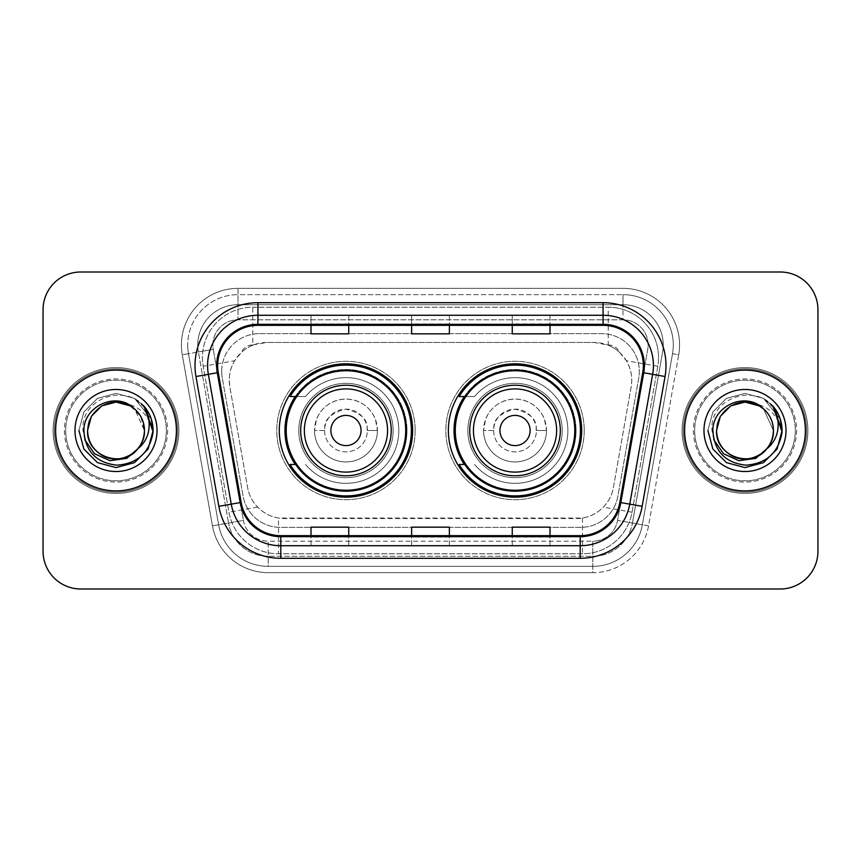 <?xml version="1.0" encoding="UTF-8"?>
<svg xmlns="http://www.w3.org/2000/svg" width="861" height="861" viewBox="0 0 861 861"><rect width="100%" height="100%" fill="white"/><g stroke="black" fill="none" stroke-linecap="round" stroke-linejoin="round"><path stroke-width="0.65" stroke-dasharray="4.3 3.23" d="M448.366 430.5A66.674 66.674 0 0 0 515.039 497.174A66.674 66.674 0 0 0 581.702 430.5A66.674 66.674 0 0 0 515.039 363.826A66.674 66.674 0 0 0 448.366 430.5M279.298 430.5A66.674 66.674 0 0 0 345.961 497.174A66.674 66.674 0 0 0 412.634 430.5A66.674 66.674 0 0 0 345.961 363.826A66.674 66.674 0 0 0 279.298 430.5M619.812 352.633A37.733 37.733 0 0 0 607.565 344.96L608.221 344.96A12.581 12.581 0 0 1 619.812 352.633L626.356 360.737C631.091 368.788 632.695 377.452 631.178 386.74L613.43 487.369C612.02 495 608.652 501.586 603.313 507.129C597.566 512.962 590.624 516.6 582.499 518.042L278.501 518.042C270.365 516.6 263.423 512.962 257.687 507.129C252.348 501.597 248.98 495.01 247.57 487.369L229.822 386.74L229.252 380.185C229.284 373.19 231.082 366.711 234.644 360.737L241.188 352.633A12.581 12.581 0 0 1 252.779 344.96L252.779 307.216A50.315 50.315 0 0 0 203.218 366.28L228.951 512.198A50.315 50.315 0 0 0 278.501 553.784L582.499 553.784A50.315 50.315 0 0 0 632.049 512.198L657.782 366.28A50.315 50.315 0 0 0 608.221 307.216L252.779 307.216A50.315 50.315 0 0 0 203.218 366.28L228.951 512.198A50.315 50.315 0 0 0 278.501 553.784L582.499 553.784A50.315 50.315 0 0 0 632.049 512.198L657.782 366.28A50.315 50.315 0 0 0 608.221 307.216L252.779 307.216M252.779 344.96L266.985 342.441L594.015 342.441A37.733 37.733 0 0 1 631.178 386.74L613.43 487.369A37.733 37.733 0 0 1 576.267 518.559L284.733 518.559A37.733 37.733 0 0 1 247.57 487.369L229.822 386.74A37.733 37.733 0 0 1 266.985 342.441L594.015 342.441L607.565 344.96M295.28 396.534A61.013 61.013 0 0 1 406.973 430.5A61.013 61.013 0 0 0 345.961 369.487A61.013 61.013 0 0 0 284.959 430.5A61.013 61.013 0 0 0 345.961 491.513A61.013 61.013 0 0 0 406.973 430.5A61.013 61.013 0 0 1 295.28 464.466M464.348 396.534A61.013 61.013 0 0 1 576.041 430.5A61.013 61.013 0 0 0 515.039 369.487A61.013 61.013 0 0 0 454.027 430.5A61.013 61.013 0 0 0 515.039 491.513A61.013 61.013 0 0 0 576.041 430.5A61.013 61.013 0 0 1 464.348 464.466M253.435 344.96A37.733 37.733 0 0 0 241.188 352.633M221.686 371.371A37.733 37.733 0 0 1 259.419 333.637A37.733 37.733 0 0 0 222.256 377.925A37.733 37.733 0 0 1 221.686 371.371M663.218 344.96A40.252 40.252 0 0 0 622.966 304.708L238.034 304.708L622.966 304.708A40.252 40.252 0 0 1 662.615 351.945L632.448 523.036L662.615 351.945A40.252 40.252 0 0 0 663.218 344.96A40.252 40.252 0 0 1 662.615 351.945A40.252 40.252 0 0 0 622.966 304.708L622.966 319.797A25.163 25.163 0 0 1 647.741 349.329L617.574 520.41A25.163 25.163 0 0 1 592.798 541.203L268.201 541.203A25.163 25.163 0 0 1 243.426 520.41L213.259 349.329A25.163 25.163 0 0 1 238.034 319.797L622.966 319.797A25.163 25.163 0 0 1 647.741 349.329L617.574 520.41A25.163 25.163 0 0 1 592.798 541.203L592.798 566.355L268.201 566.355L592.798 566.355A50.315 50.315 0 0 0 642.36 524.779L672.516 353.699A50.315 50.315 0 0 0 673.28 344.96A50.315 50.315 0 0 1 672.516 353.699L642.36 524.779A50.315 50.315 0 0 1 592.798 566.355A50.315 50.315 0 0 0 642.36 524.779A50.315 50.315 0 0 1 592.798 566.355L592.798 572.651A56.611 56.611 0 0 0 648.548 525.867L678.716 354.786A56.611 56.611 0 0 0 622.966 288.349L238.034 288.349L238.034 294.645A50.315 50.315 0 0 0 187.72 344.96A50.315 50.315 0 0 1 238.034 294.645L622.966 294.645L238.034 294.645L238.034 319.797L622.966 319.797L622.966 294.645A50.315 50.315 0 0 1 673.28 344.96A50.315 50.315 0 0 0 622.966 294.645A50.315 50.315 0 0 1 672.516 353.699L678.716 354.786A56.611 56.611 0 0 0 622.966 288.349L238.034 288.349A56.611 56.611 0 0 0 182.284 354.786L212.452 525.867A56.611 56.611 0 0 0 268.201 572.651L592.798 572.651A56.611 56.611 0 0 0 648.548 525.867L678.716 354.786L672.516 353.699M198.385 351.945A40.252 40.252 0 0 1 238.034 304.708A40.252 40.252 0 0 0 198.385 351.945L228.552 523.036L198.385 351.945L182.284 354.786L212.452 525.867A56.611 56.611 0 0 0 268.201 572.651L592.798 572.651L592.798 556.292L268.201 556.292L592.798 556.292A40.252 40.252 0 0 0 632.448 523.036A40.252 40.252 0 0 1 592.798 556.292A40.252 40.252 0 0 0 632.448 523.036A40.252 40.252 0 0 1 592.798 556.292L592.798 541.203L268.201 541.203L268.201 566.355A50.315 50.315 0 0 1 218.64 524.779L188.484 353.699L218.64 524.779A50.315 50.315 0 0 0 268.201 566.355A50.315 50.315 0 0 1 218.64 524.779A50.315 50.315 0 0 0 268.201 566.355L268.201 556.292A40.252 40.252 0 0 1 228.552 523.036A40.252 40.252 0 0 0 268.201 556.292A40.252 40.252 0 0 1 228.552 523.036A40.252 40.252 0 0 0 268.201 556.292L268.201 541.203A25.163 25.163 0 0 1 243.426 520.41L212.452 525.867L243.426 520.41L213.259 349.329L188.484 353.699A50.315 50.315 0 0 1 187.72 344.96A50.315 50.315 0 0 0 188.484 353.699A50.315 50.315 0 0 1 187.72 344.96A50.315 50.315 0 0 0 188.484 353.699L182.284 354.786A56.611 56.611 0 0 1 238.034 288.349L238.034 304.708A40.252 40.252 0 0 0 198.385 351.945L213.259 349.329A25.163 25.163 0 0 1 238.034 319.797L238.034 304.708A40.252 40.252 0 0 0 197.782 344.96M694.666 430.5A50.315 50.315 0 0 0 744.991 480.815A50.315 50.315 0 0 0 795.306 430.5A50.315 50.315 0 0 0 744.991 380.185A50.315 50.315 0 0 0 694.666 430.5A50.315 50.315 0 0 0 744.991 480.815A50.315 50.315 0 0 0 795.306 430.5A50.315 50.315 0 0 0 744.991 380.185A50.315 50.315 0 0 0 694.666 430.5A50.315 50.315 0 0 0 744.991 480.815A50.315 50.315 0 0 0 795.306 430.5A50.315 50.315 0 0 1 744.991 480.815A50.315 50.315 0 0 1 694.666 430.5A50.315 50.315 0 0 1 744.991 380.185A50.315 50.315 0 0 1 795.306 430.5A50.315 50.315 0 0 0 744.991 380.185A50.315 50.315 0 0 0 694.666 430.5A50.315 50.315 0 0 0 744.991 480.815A50.315 50.315 0 0 0 795.306 430.5A50.315 50.315 0 0 0 744.991 380.185A50.315 50.315 0 0 0 694.666 430.5A50.315 50.315 0 0 0 744.991 480.815A50.315 50.315 0 0 0 795.306 430.5A50.315 50.315 0 0 0 744.991 380.185A50.315 50.315 0 0 0 694.666 430.5A50.315 50.315 0 0 1 744.991 380.185A50.315 50.315 0 0 1 795.306 430.5A50.315 50.315 0 0 0 744.991 380.185A50.315 50.315 0 0 0 694.666 430.5M65.694 430.5A50.315 50.315 0 0 0 116.009 480.815A50.315 50.315 0 0 0 166.334 430.5A50.315 50.315 0 0 0 116.009 380.185A50.315 50.315 0 0 0 65.694 430.5A50.315 50.315 0 0 0 116.009 480.815A50.315 50.315 0 0 0 166.334 430.5A50.315 50.315 0 0 0 116.009 380.185A50.315 50.315 0 0 0 65.694 430.5A50.315 50.315 0 0 0 116.009 480.815A50.315 50.315 0 0 0 166.334 430.5A50.315 50.315 0 0 1 116.009 480.815A50.315 50.315 0 0 1 65.694 430.5A50.315 50.315 0 0 1 116.009 380.185A50.315 50.315 0 0 1 166.334 430.5A50.315 50.315 0 0 0 116.009 380.185A50.315 50.315 0 0 0 65.694 430.5A50.315 50.315 0 0 0 116.009 480.815A50.315 50.315 0 0 0 166.334 430.5A50.315 50.315 0 0 0 116.009 380.185A50.315 50.315 0 0 0 65.694 430.5A50.315 50.315 0 0 0 116.009 480.815A50.315 50.315 0 0 0 166.334 430.5A50.315 50.315 0 0 0 116.009 380.185A50.315 50.315 0 0 0 65.694 430.5A50.315 50.315 0 0 1 116.009 380.185A50.315 50.315 0 0 1 166.334 430.5A50.315 50.315 0 0 0 116.009 380.185A50.315 50.315 0 0 0 65.694 430.5M43.05 551.266A37.733 37.733 0 0 0 80.783 588.999L780.217 588.999A37.733 37.733 0 0 0 817.95 551.266L817.95 309.734A37.733 37.733 0 0 0 780.217 272.001L80.783 272.001A37.733 37.733 0 0 0 43.05 309.734L43.05 551.266A37.733 37.733 0 0 0 80.783 588.999L780.217 588.999A37.733 37.733 0 0 0 817.95 551.266L817.95 309.734A37.733 37.733 0 0 0 780.217 272.001L80.783 272.001A37.733 37.733 0 0 0 43.05 309.734L43.05 551.266A37.733 37.733 0 0 0 80.783 588.999M259.419 333.637L601.581 333.637A37.733 37.733 0 0 1 638.744 377.925L617.886 496.173A37.733 37.733 0 0 1 580.723 527.362L280.277 527.362A37.733 37.733 0 0 1 243.114 496.173L222.256 377.925L243.114 496.173A37.733 37.733 0 0 0 280.277 527.362L580.723 527.362A37.733 37.733 0 0 0 617.886 496.173L638.744 377.925A37.733 37.733 0 0 0 601.581 333.637L259.419 333.637M55.631 430.5A60.378 60.378 0 0 0 116.009 490.878A60.378 60.378 0 0 0 176.397 430.5A60.378 60.378 0 0 0 116.009 370.122A60.378 60.378 0 0 0 55.631 430.5A60.378 60.378 0 0 0 116.009 490.878A60.378 60.378 0 0 0 176.397 430.5A60.378 60.378 0 0 0 116.009 370.122A60.378 60.378 0 0 0 55.631 430.5M684.603 430.5A60.378 60.378 0 0 0 744.991 490.878A60.378 60.378 0 0 0 805.369 430.5A60.378 60.378 0 0 0 744.991 370.122A60.378 60.378 0 0 0 684.603 430.5A60.378 60.378 0 0 0 744.991 490.878A60.378 60.378 0 0 0 805.369 430.5A60.378 60.378 0 0 0 744.991 370.122A60.378 60.378 0 0 0 684.603 430.5M54.372 430.5A61.637 61.637 0 0 1 116.009 368.863A61.637 61.637 0 0 1 177.646 430.5A61.637 61.637 0 0 1 116.009 492.137A61.637 61.637 0 0 1 54.372 430.5A61.637 61.637 0 0 1 116.009 368.863A61.637 61.637 0 0 1 177.646 430.5A61.637 61.637 0 0 1 116.009 492.137A61.637 61.637 0 0 1 54.372 430.5M683.354 430.5A61.637 61.637 0 0 1 744.991 368.863A61.637 61.637 0 0 1 806.628 430.5A61.637 61.637 0 0 1 744.991 492.137A61.637 61.637 0 0 1 683.354 430.5A61.637 61.637 0 0 1 744.991 368.863A61.637 61.637 0 0 1 806.628 430.5A61.637 61.637 0 0 1 744.991 492.137A61.637 61.637 0 0 1 683.354 430.5M642.736 372.576A40.252 40.252 0 0 0 603.087 325.34L257.913 325.34A40.252 40.252 0 0 0 218.263 372.576L241.155 502.404A40.252 40.252 0 0 0 280.804 535.66L580.196 535.66A40.252 40.252 0 0 0 619.845 502.404L642.736 372.576L665.036 376.515L642.145 506.333A62.896 62.896 0 0 1 580.196 558.305L280.804 558.305A62.896 62.896 0 0 1 218.855 506.333L195.964 376.515A62.896 62.896 0 0 1 257.913 302.695L603.087 302.695A62.896 62.896 0 0 1 665.036 376.515M653.413 365.591A50.315 50.315 0 0 0 603.087 315.277L257.913 315.277A50.315 50.315 0 0 0 208.351 374.331L231.243 504.148A50.315 50.315 0 0 0 280.804 545.723L580.196 545.723A50.315 50.315 0 0 0 629.757 504.148L652.649 374.331A50.315 50.315 0 0 0 653.413 365.591A50.315 50.315 0 0 1 652.649 374.331M817.95 309.734A37.733 37.733 0 0 0 780.217 272.001M780.217 588.999A37.733 37.733 0 0 0 817.95 551.266M80.783 272.001A37.733 37.733 0 0 0 43.05 309.734M550.007 315.427L512.263 315.277L550.007 315.277L550.007 325.34L550.007 315.427L512.263 315.277L512.263 325.34L512.263 315.427M348.737 315.427L310.993 315.277L348.737 315.277L348.737 325.34L348.737 315.427L310.993 315.277L310.993 325.34L310.993 315.427M449.367 315.427L411.633 315.277L449.367 315.277L449.367 325.34L449.367 315.427L411.633 315.277L411.633 325.34L411.633 315.427M348.737 545.723L310.993 545.723L348.737 545.723L348.737 535.66L310.993 535.66L348.737 535.66L348.737 545.723M550.007 545.723L512.263 545.723L550.007 545.723L550.007 535.66L512.263 535.66L550.007 535.66L550.007 545.723M411.633 545.723L449.367 545.723L411.633 545.723L411.633 535.66L449.367 535.66L411.633 535.66L411.633 545.723M310.993 325.34L348.737 325.34L310.993 325.34L310.993 333.853M512.263 325.34L550.007 325.34L512.263 325.34L512.263 333.853M411.633 325.34L449.367 325.34L411.633 325.34L411.633 333.853M449.367 545.723L449.367 535.66L449.367 545.723M512.263 545.723L512.263 535.66L512.263 545.723M310.993 545.723L310.993 535.66L310.993 545.723M449.367 323.94L411.633 323.94M449.367 333.853L449.367 325.34M348.737 323.94L310.993 323.94M348.737 333.853L348.737 325.34M550.007 323.94L512.263 323.94M550.007 333.853L550.007 325.34M449.367 537.06L411.633 537.06M411.633 527.147L411.633 535.66M449.367 527.147L449.367 535.66M348.737 537.06L310.993 537.06M310.993 527.147L310.993 535.66M348.737 527.147L348.737 535.66M550.007 537.06L512.263 537.06M512.263 527.147L512.263 535.66M550.007 527.147L550.007 535.66M178.905 430.5A62.896 62.896 0 0 0 116.009 367.604A62.896 62.896 0 0 0 53.113 430.5A62.896 62.896 0 0 0 116.009 493.396A62.896 62.896 0 0 0 178.905 430.5A62.896 62.896 0 0 0 116.009 367.604A62.896 62.896 0 0 0 53.113 430.5A62.896 62.896 0 0 0 116.009 493.396A62.896 62.896 0 0 0 178.905 430.5M101.792 405.875L116.009 402.065L130.226 405.875L140.634 416.283L144.444 430.5C144.067 441.219 139.321 449.431 130.226 455.125C112.5 466.479 86.606 451.53 87.574 430.5C87.047 412.193 106.635 397.201 124.404 403.335A28.435 28.435 0 0 1 144.444 430.5C145.423 451.53 119.518 466.479 101.792 455.125C92.697 449.431 87.962 441.219 87.574 430.5C87.962 419.781 92.697 411.569 101.792 405.875C119.518 394.521 145.423 409.47 144.444 430.5C144.067 441.219 139.321 449.431 130.226 455.125C112.5 466.479 86.606 451.53 87.574 430.5C86.606 409.47 112.5 394.521 130.226 405.875C139.321 411.569 144.067 419.781 144.444 430.5C145.423 451.53 119.518 466.479 101.792 455.125C92.697 449.431 87.962 441.219 87.574 430.5C87.962 419.781 92.697 411.569 101.792 405.875C119.518 394.521 145.423 409.47 144.444 430.5L143.023 439.379L139.611 447.246M87.574 430.5C87.962 419.781 92.697 411.569 101.792 405.875C119.518 394.521 145.423 409.47 144.444 430.5L134.639 409.018C141.075 414.916 144.347 422.084 144.444 430.5C145.423 409.47 119.518 394.521 101.792 405.875C92.697 411.569 87.962 419.781 87.574 430.5M84.787 439.723L83.011 430.5C79.987 397.136 128.537 381.897 146.499 409.384C150.847 415.777 153.054 422.816 153.097 430.5L152.462 437.323L152.042 430.5C148.878 415.217 139.665 406.155 124.404 403.335M74.993 430.5A41.016 41.016 0 0 0 116.009 471.516A41.016 41.016 0 0 0 157.025 430.5A41.016 41.016 0 0 0 116.009 389.484A41.016 41.016 0 0 0 74.993 430.5M143.023 439.379A28.435 28.435 0 0 0 144.444 430.5M153.032 432.631L147.543 450.012L134.553 462.615L116.009 467.588L97.465 462.615L83.894 449.044L78.921 430.5L83.894 411.956L97.465 398.385L116.009 393.412L134.553 398.385L144.067 406.241L134.553 398.385L116.009 393.412L97.465 398.385L83.894 411.956L78.921 430.5L83.894 449.044L97.465 462.615L116.009 467.588L134.553 462.615L147.834 449.539L153.075 431.576L147.834 449.539L134.553 462.615L116.009 467.588L97.465 462.615L83.894 449.044L78.921 430.5L83.894 411.956L97.465 398.385L116.009 393.412L134.553 398.385L151.353 419.264L134.553 398.385L116.009 393.412L97.465 398.385L83.894 411.956L78.921 430.5L83.894 449.044L97.465 462.615L116.009 467.588L134.553 462.615L147.834 449.539L153.075 431.576L147.834 449.539L134.553 462.615L116.009 467.588L97.465 462.615L83.894 449.044L78.921 430.5L83.894 411.956L97.465 398.385L116.009 393.412L134.553 398.385L151.353 419.264L134.553 398.385L116.009 393.412L97.465 398.385L83.894 411.956L78.921 430.5L83.894 449.044L97.465 462.615L116.009 467.588L134.553 462.615L147.834 449.539L153.075 431.576L147.834 449.539L134.553 462.615L116.009 467.588L97.465 462.615L83.894 449.044L78.921 430.5L83.894 411.956L97.465 398.385L116.009 393.412L134.553 398.385L146.499 409.384M153.075 431.576L147.834 449.539L134.553 462.615L116.009 467.588L97.465 462.615L83.894 449.044L78.921 430.5L83.894 411.956L97.465 398.385L116.009 393.412L134.553 398.385L144.067 406.241L134.553 398.385L116.009 393.412L97.465 398.385L83.894 411.956L78.921 430.5L83.894 449.044L97.465 462.615L116.009 467.588L134.553 462.615L147.834 449.539L153.075 431.576L152.462 437.323M78.921 430.5L83.894 411.956L97.465 398.385L116.009 393.412L134.553 398.385L144.067 406.241M324.575 430.5A21.385 21.385 0 0 0 345.961 451.885A21.385 21.385 0 0 0 367.346 430.5L377.419 430.5L375.514 419.727C373.545 413.56 365.247 399.676 345.918 399.052C326.545 399.762 318.355 413.657 316.407 419.759L314.513 430.5A31.448 31.448 0 0 1 345.961 399.052A31.448 31.448 0 0 1 377.419 430.5A31.448 31.448 0 0 1 345.961 461.948A31.448 31.448 0 0 1 314.513 430.5A31.448 31.448 0 0 0 345.961 461.948A31.448 31.448 0 0 0 377.419 430.5L367.346 430.5A21.385 21.385 0 0 0 345.961 409.115A21.385 21.385 0 0 0 324.575 430.5A21.385 21.385 0 0 0 345.961 451.885A21.385 21.385 0 0 0 367.346 430.5C365.086 432.76 374.718 415.928 345.691 409.115C317.203 416.487 326.879 432.62 324.575 430.5L314.513 430.5L324.575 430.5M391.249 430.5A45.289 45.289 0 0 0 345.961 385.211A45.289 45.289 0 0 0 300.683 430.5A45.289 45.289 0 0 0 345.961 475.789A45.289 45.289 0 0 0 391.249 430.5M405.714 430.5A59.753 59.753 0 0 0 345.961 370.747A59.753 59.753 0 0 0 286.218 430.5A59.753 59.753 0 0 0 345.961 490.253A59.753 59.753 0 0 0 405.714 430.5A59.753 59.753 0 0 0 345.961 370.747A59.753 59.753 0 0 0 286.218 430.5A59.753 59.753 0 0 0 345.961 490.253A59.753 59.753 0 0 0 405.714 430.5A59.753 59.753 0 0 0 345.961 370.747A59.753 59.753 0 0 0 286.218 430.5A59.753 59.753 0 0 0 345.961 490.253A59.753 59.753 0 0 0 405.714 430.5M393.143 430.5A47.172 47.172 0 0 0 345.961 383.328A47.172 47.172 0 0 0 298.789 430.5A47.172 47.172 0 0 0 345.961 477.672A47.172 47.172 0 0 0 393.143 430.5A47.172 47.172 0 0 0 345.961 383.328A47.172 47.172 0 0 0 298.789 430.5A47.172 47.172 0 0 0 345.961 477.672A47.172 47.172 0 0 0 393.143 430.5M415.153 430.5A69.192 69.192 0 0 0 345.961 361.308A69.192 69.192 0 0 0 276.779 430.5A69.192 69.192 0 0 0 345.961 499.692A69.192 69.192 0 0 0 415.153 430.5A69.192 69.192 0 0 0 345.961 361.308A69.192 69.192 0 0 0 276.779 430.5A69.192 69.192 0 0 0 345.961 499.692A69.192 69.192 0 0 0 415.153 430.5M296.119 396.534L305.483 396.534A52.833 52.833 0 0 1 398.804 430.629A52.833 52.833 0 0 1 305.494 464.456A52.833 52.833 0 0 0 382.219 468.933A52.833 52.833 0 0 0 382.219 392.067A52.833 52.833 0 0 0 305.494 396.534L290.06 396.534A65.414 65.414 0 0 1 411.375 430.5A65.414 65.414 0 0 1 290.06 464.466L296.119 464.466M493.654 430.5A21.385 21.385 0 0 0 515.039 451.885A21.385 21.385 0 0 0 536.425 430.5L546.487 430.5L544.582 419.727C542.613 413.56 534.315 399.676 514.986 399.052C495.613 399.762 487.434 413.657 485.475 419.759L483.581 430.5A31.448 31.448 0 0 1 515.039 399.052A31.448 31.448 0 0 1 546.487 430.5A31.448 31.448 0 0 1 515.039 461.948A31.448 31.448 0 0 1 483.581 430.5A31.448 31.448 0 0 0 515.039 461.948A31.448 31.448 0 0 0 546.487 430.5L536.425 430.5A21.385 21.385 0 0 0 515.039 409.115A21.385 21.385 0 0 0 493.654 430.5A21.385 21.385 0 0 0 515.039 451.885A21.385 21.385 0 0 0 536.425 430.5C534.154 432.76 543.786 415.928 514.76 409.115C486.271 416.487 495.958 432.62 493.654 430.5L483.581 430.5L493.654 430.5M560.317 430.5A45.289 45.289 0 0 0 515.039 385.211A45.289 45.289 0 0 0 469.751 430.5A45.289 45.289 0 0 0 515.039 475.789A45.289 45.289 0 0 0 560.317 430.5M574.782 430.5A59.753 59.753 0 0 0 515.039 370.747A59.753 59.753 0 0 0 455.286 430.5A59.753 59.753 0 0 0 515.039 490.253A59.753 59.753 0 0 0 574.782 430.5A59.753 59.753 0 0 0 515.039 370.747A59.753 59.753 0 0 0 455.286 430.5A59.753 59.753 0 0 0 515.039 490.253A59.753 59.753 0 0 0 574.782 430.5A59.753 59.753 0 0 0 515.039 370.747A59.753 59.753 0 0 0 455.286 430.5A59.753 59.753 0 0 0 515.039 490.253A59.753 59.753 0 0 0 574.782 430.5M562.211 430.5A47.172 47.172 0 0 0 515.039 383.328A47.172 47.172 0 0 0 467.857 430.5A47.172 47.172 0 0 0 515.039 477.672A47.172 47.172 0 0 0 562.211 430.5A47.172 47.172 0 0 0 515.039 383.328A47.172 47.172 0 0 0 467.857 430.5A47.172 47.172 0 0 0 515.039 477.672A47.172 47.172 0 0 0 562.211 430.5M584.221 430.5A69.192 69.192 0 0 0 515.039 361.308A69.192 69.192 0 0 0 445.847 430.5A69.192 69.192 0 0 0 515.039 499.692A69.192 69.192 0 0 0 584.221 430.5A69.192 69.192 0 0 0 515.039 361.308A69.192 69.192 0 0 0 445.847 430.5A69.192 69.192 0 0 0 515.039 499.692A69.192 69.192 0 0 0 584.221 430.5M465.188 396.534L474.562 396.534A52.833 52.833 0 0 1 567.873 430.629A52.833 52.833 0 0 1 474.562 464.456A52.833 52.833 0 0 0 551.288 468.933A52.833 52.833 0 0 0 551.288 392.067A52.833 52.833 0 0 0 474.562 396.534L459.128 396.534A65.414 65.414 0 0 1 580.443 430.5A65.414 65.414 0 0 1 459.128 464.466L465.188 464.466M807.887 430.5A62.896 62.896 0 0 0 744.991 367.604A62.896 62.896 0 0 0 682.095 430.5A62.896 62.896 0 0 0 744.991 493.396A62.896 62.896 0 0 0 807.887 430.5A62.896 62.896 0 0 0 744.991 367.604A62.896 62.896 0 0 0 682.095 430.5A62.896 62.896 0 0 0 744.991 493.396A62.896 62.896 0 0 0 807.887 430.5M763.621 409.018C770.046 414.916 773.318 422.084 773.426 430.5C774.394 409.47 748.5 394.521 730.774 405.875C721.679 411.569 716.933 419.781 716.556 430.5C716.933 419.781 721.679 411.569 730.774 405.875C748.5 394.521 774.394 409.47 773.426 430.5L763.621 409.018L773.426 430.5C773.038 441.219 768.303 449.431 759.208 455.125C741.482 466.479 715.577 451.53 716.556 430.5C716.029 412.193 735.606 397.201 753.386 403.335A28.435 28.435 0 0 1 773.426 430.5C774.394 451.53 748.5 466.479 730.774 455.125C721.679 449.431 716.933 441.219 716.556 430.5C716.933 419.781 721.679 411.569 730.774 405.875C748.5 394.521 774.394 409.47 773.426 430.5C773.038 441.219 768.303 449.431 759.208 455.125C741.482 466.479 715.577 451.53 716.556 430.5C715.577 409.47 741.482 394.521 759.208 405.875C768.303 411.569 773.038 419.781 773.426 430.5C774.394 451.53 748.5 466.479 730.774 455.125C721.679 449.431 716.933 441.219 716.556 430.5C716.933 419.781 721.679 411.569 730.774 405.875C748.5 394.521 774.394 409.47 773.426 430.5L772.005 439.379L768.593 447.246M713.769 439.723L711.982 430.5C708.958 397.136 757.519 381.897 775.47 409.384C779.829 415.777 782.025 422.816 782.079 430.5L781.444 437.323L781.013 430.5C777.849 415.217 768.636 406.155 753.386 403.335M703.975 430.5A41.016 41.016 0 0 0 744.991 471.516A41.016 41.016 0 0 0 786.007 430.5A41.016 41.016 0 0 0 744.991 389.484A41.016 41.016 0 0 0 703.975 430.5M772.005 439.379A28.435 28.435 0 0 0 773.426 430.5M782.014 432.631L776.525 450.012L763.535 462.615L744.991 467.588L726.447 462.615L712.876 449.044L707.903 430.5L712.876 411.956L726.447 398.385L744.991 393.412L763.535 398.385L773.038 406.241L763.535 398.385L744.991 393.412L726.447 398.385L712.876 411.956L707.903 430.5L712.876 449.044L726.447 462.615L744.991 467.588L763.535 462.615L776.816 449.539L782.057 431.576L776.816 449.539L763.535 462.615L744.991 467.588L726.447 462.615L712.876 449.044L707.903 430.5L712.876 411.956L726.447 398.385L744.991 393.412L763.535 398.385L780.335 419.264L763.535 398.385L744.991 393.412L726.447 398.385L712.876 411.956L707.903 430.5L712.876 449.044L726.447 462.615L744.991 467.588L763.535 462.615L776.816 449.539L782.057 431.576L776.816 449.539L763.535 462.615L744.991 467.588L726.447 462.615L712.876 449.044L707.903 430.5L712.876 411.956L726.447 398.385L744.991 393.412L763.535 398.385L780.335 419.264L763.535 398.385L744.991 393.412L726.447 398.385L712.876 411.956L707.903 430.5L712.876 449.044L726.447 462.615L744.991 467.588L763.535 462.615L776.816 449.539L782.057 431.576L776.816 449.539L763.535 462.615L744.991 467.588L726.447 462.615L712.876 449.044L707.903 430.5L712.876 411.956L726.447 398.385L744.991 393.412L763.535 398.385L775.47 409.384M782.057 431.576L776.816 449.539L763.535 462.615L744.991 467.588L726.447 462.615L712.876 449.044L707.903 430.5L712.876 411.956L726.447 398.385L744.991 393.412L763.535 398.385L773.038 406.241L763.535 398.385L744.991 393.412L726.447 398.385L712.876 411.956L707.903 430.5L712.876 449.044L726.447 462.615L744.991 467.588L763.535 462.615L776.816 449.539L782.057 431.576L781.444 437.323M707.903 430.5L712.876 411.956L726.447 398.385L744.991 393.412L763.535 398.385L773.038 406.241M657.782 366.28L626.356 360.737M582.499 518.042L582.499 553.784A50.315 50.315 0 0 0 632.049 512.198L603.313 507.129M257.687 507.129L228.951 512.198A50.315 50.315 0 0 0 278.501 553.784L278.501 518.042M202.453 357.541A50.315 50.315 0 0 0 203.218 366.28L234.644 360.737M658.547 357.541A50.315 50.315 0 0 0 608.221 307.216L608.221 344.96M673.28 344.96A50.315 50.315 0 0 0 622.966 294.645L622.966 304.708M648.548 525.867L617.574 520.41L648.548 525.867M257.913 302.695L257.913 325.34A40.252 40.252 0 0 0 218.263 372.576L195.964 376.515M257.913 315.277A50.315 50.315 0 0 0 208.351 374.331M580.196 545.723A50.315 50.315 0 0 0 629.757 504.148M231.243 504.148A50.315 50.315 0 0 0 280.804 545.723M580.196 558.305L580.196 535.66A40.252 40.252 0 0 0 619.845 502.404L642.145 506.333M643.35 365.591A40.252 40.252 0 0 0 603.087 325.34L603.087 302.695M218.855 506.333L241.155 502.404A40.252 40.252 0 0 0 280.804 535.66L280.804 558.305M449.367 545.573L411.633 545.573M348.737 545.573L310.993 545.573M550.007 545.573L512.263 545.573M64.435 430.5A51.574 51.574 0 0 0 116.009 482.074A51.574 51.574 0 0 0 167.583 430.5A51.574 51.574 0 0 0 116.009 378.926A51.574 51.574 0 0 0 64.435 430.5A51.574 51.574 0 0 0 116.009 482.074A51.574 51.574 0 0 0 167.583 430.5A51.574 51.574 0 0 0 116.009 378.926A51.574 51.574 0 0 0 64.435 430.5M693.417 430.5A51.574 51.574 0 0 0 744.991 482.074A51.574 51.574 0 0 0 796.565 430.5A51.574 51.574 0 0 0 744.991 378.926A51.574 51.574 0 0 0 693.417 430.5A51.574 51.574 0 0 0 744.991 482.074A51.574 51.574 0 0 0 796.565 430.5A51.574 51.574 0 0 0 744.991 378.926A51.574 51.574 0 0 0 693.417 430.5"/><path stroke-width="1.29" d="M448.366 430.5A66.674 66.674 0 0 0 515.039 497.174A66.674 66.674 0 0 0 581.702 430.5A66.674 66.674 0 0 0 515.039 363.826A66.674 66.674 0 0 0 448.366 430.5M279.298 430.5A66.674 66.674 0 0 0 345.961 497.174A66.674 66.674 0 0 0 412.634 430.5A66.674 66.674 0 0 0 345.961 363.826A66.674 66.674 0 0 0 279.298 430.5M295.28 464.466A61.013 61.013 0 0 1 295.28 396.534M464.348 464.466A61.013 61.013 0 0 1 464.348 396.534M43.05 309.734L43.05 551.266A37.733 37.733 0 0 0 80.783 588.999L780.217 588.999A37.733 37.733 0 0 0 817.95 551.266L817.95 309.734A37.733 37.733 0 0 0 780.217 272.001L80.783 272.001A37.733 37.733 0 0 0 43.05 309.734L43.05 551.266M55.631 430.5A60.378 60.378 0 0 0 116.009 490.878A60.378 60.378 0 0 0 176.397 430.5A60.378 60.378 0 0 0 116.009 370.122A60.378 60.378 0 0 0 55.631 430.5A60.378 60.378 0 0 0 116.009 490.878A60.378 60.378 0 0 0 176.397 430.5A60.378 60.378 0 0 0 116.009 370.122A60.378 60.378 0 0 0 55.631 430.5M684.603 430.5A60.378 60.378 0 0 0 744.991 490.878A60.378 60.378 0 0 0 805.369 430.5A60.378 60.378 0 0 0 744.991 370.122A60.378 60.378 0 0 0 684.603 430.5A60.378 60.378 0 0 0 744.991 490.878A60.378 60.378 0 0 0 805.369 430.5A60.378 60.378 0 0 0 744.991 370.122A60.378 60.378 0 0 0 684.603 430.5M217.65 365.591A40.252 40.252 0 0 1 257.913 325.34L603.087 325.34A40.252 40.252 0 0 1 642.736 372.576L619.845 502.404A40.252 40.252 0 0 1 580.196 535.66L280.804 535.66A40.252 40.252 0 0 1 241.155 502.404L218.263 372.576A40.252 40.252 0 0 1 217.65 365.591M216.649 365.591A41.263 41.263 0 0 0 217.273 372.759L240.165 502.576A41.263 41.263 0 0 0 280.804 536.672L580.196 536.672A41.263 41.263 0 0 0 620.835 502.576L643.727 372.759A41.263 41.263 0 0 0 603.087 324.328L257.913 324.328A41.263 41.263 0 0 0 216.649 365.591M195.964 376.515A62.896 62.896 0 0 1 257.913 302.695L603.087 302.695A62.896 62.896 0 0 1 665.036 376.515L642.145 506.333A62.896 62.896 0 0 1 580.196 558.305L280.804 558.305A62.896 62.896 0 0 1 218.855 506.333L195.964 376.515L208.351 374.331A50.315 50.315 0 0 1 257.913 315.277L603.087 315.277A50.315 50.315 0 0 1 652.649 374.331L629.757 504.148A50.315 50.315 0 0 1 580.196 545.723L280.804 545.723A50.315 50.315 0 0 1 231.243 504.148L208.351 374.331A50.315 50.315 0 0 1 207.587 365.591M780.217 272.001L80.783 272.001M80.783 588.999L780.217 588.999M817.95 551.266L817.95 309.734M411.633 325.34L411.633 333.853L449.367 333.853L449.367 325.34M310.993 325.34L310.993 333.853L348.737 333.853L348.737 325.34M512.263 325.34L512.263 333.853L550.007 333.853L550.007 325.34M449.367 535.66L449.367 527.147L411.633 527.147L411.633 535.66M348.737 535.66L348.737 527.147L310.993 527.147L310.993 535.66M550.007 535.66L550.007 527.147L512.263 527.147L512.263 535.66M137.803 448.775C122.703 469.17 86.089 456.126 87.574 430.5C87.962 441.219 92.697 449.431 101.792 455.125C119.518 466.479 145.423 451.53 144.444 430.5C144.067 441.219 139.321 449.431 130.226 455.125C112.5 466.479 86.606 451.53 87.574 430.5L91.384 416.283L101.792 405.875L116.009 402.065L130.226 405.875L134.639 409.018C117.193 390.722 83.592 405.789 83.904 430.5C85.185 451.261 96.195 462.82 116.924 465.166C137.34 463.692 149.373 452.843 153.032 432.631L153.097 430.5C152.989 421.169 149.889 412.979 143.787 405.929C148.426 413.538 150.062 421.729 148.695 430.5C147.36 437.958 143.733 444.05 137.803 448.775A28.435 28.435 0 0 0 144.444 430.5C145.423 451.53 119.518 466.479 101.792 455.125C92.697 449.431 87.962 441.219 87.574 430.5L91.384 416.283L101.792 405.875M144.444 430.5A28.435 28.435 0 0 0 134.639 409.018M139.611 447.246L126.771 458.353L109.95 460.7L94.462 453.693L84.787 439.723M74.993 430.5A41.016 41.016 0 0 0 116.009 471.516A41.016 41.016 0 0 0 157.025 430.5A41.016 41.016 0 0 0 116.009 389.484A41.016 41.016 0 0 0 74.993 430.5M143.787 405.929L153.075 431.576L151.353 419.264L153.075 431.576L151.353 419.264L153.075 431.576L144.067 406.241L153.075 431.576L144.067 406.241L153.097 430.5L148.124 449.044L134.553 462.615L116.009 467.588L97.465 462.615L83.894 449.044L78.921 430.5M144.067 406.241L153.075 431.598M361.06 430.5A15.1 15.1 0 0 0 345.961 415.4A15.1 15.1 0 0 0 330.872 430.5A15.1 15.1 0 0 0 345.961 445.6A15.1 15.1 0 0 0 361.06 430.5M391.249 430.5A45.289 45.289 0 0 0 345.961 385.211A45.289 45.289 0 0 0 300.683 430.5A45.289 45.289 0 0 0 345.961 475.789A45.289 45.289 0 0 0 391.249 430.5A45.289 45.289 0 0 1 345.961 475.789A45.289 45.289 0 0 1 300.683 430.5M405.714 430.5A59.753 59.753 0 0 0 345.961 370.747A59.753 59.753 0 0 0 286.218 430.5A59.753 59.753 0 0 0 345.961 490.253A59.753 59.753 0 0 0 405.714 430.5M411.375 430.5A65.414 65.414 0 0 1 290.06 464.466L296.119 464.466A60.313 60.313 0 0 0 406.284 430.64A60.313 60.313 0 0 0 296.119 396.534L290.06 396.534A65.414 65.414 0 0 1 411.375 430.5M530.128 430.5A15.1 15.1 0 0 0 515.039 415.4A15.1 15.1 0 0 0 499.94 430.5A15.1 15.1 0 0 0 515.039 445.6A15.1 15.1 0 0 0 530.128 430.5M560.317 430.5A45.289 45.289 0 0 0 515.039 385.211A45.289 45.289 0 0 0 469.751 430.5A45.289 45.289 0 0 0 515.039 475.789A45.289 45.289 0 0 0 560.317 430.5A45.289 45.289 0 0 1 515.039 475.789A45.289 45.289 0 0 1 469.751 430.5M574.782 430.5A59.753 59.753 0 0 0 515.039 370.747A59.753 59.753 0 0 0 455.286 430.5A59.753 59.753 0 0 0 515.039 490.253A59.753 59.753 0 0 0 574.782 430.5M580.443 430.5A65.414 65.414 0 0 1 459.128 464.466L465.188 464.466A60.313 60.313 0 0 0 575.352 430.64A60.313 60.313 0 0 0 465.188 396.534L459.128 396.534A65.414 65.414 0 0 1 580.443 430.5M773.426 430.5C774.394 451.53 748.5 466.479 730.774 455.125C721.679 449.431 716.933 441.219 716.556 430.5L720.366 416.283L730.774 405.875L744.991 402.065L759.208 405.875L763.621 409.018C746.164 390.722 712.564 405.789 712.886 430.5C714.167 451.261 725.166 462.82 745.906 465.166C766.322 463.692 778.355 452.843 782.014 432.631L782.079 430.5C781.971 421.169 778.861 412.979 772.758 405.929C777.408 413.538 779.033 421.729 777.666 430.5C776.342 437.958 772.715 444.05 766.785 448.775A28.435 28.435 0 0 0 773.426 430.5C773.038 441.219 768.303 449.431 759.208 455.125C741.482 466.479 715.577 451.53 716.556 430.5L720.366 416.283L730.774 405.875L744.991 402.065L759.208 405.875L763.621 409.018A28.435 28.435 0 0 1 773.426 430.5C774.394 451.53 748.5 466.479 730.774 455.125C721.679 449.431 716.933 441.219 716.556 430.5C715.071 456.126 751.685 469.17 766.785 448.775M768.593 447.246L755.754 458.353L738.932 460.7L723.444 453.693L713.769 439.723M703.975 430.5A41.016 41.016 0 0 0 744.991 471.516A41.016 41.016 0 0 0 786.007 430.5A41.016 41.016 0 0 0 744.991 389.484A41.016 41.016 0 0 0 703.975 430.5M772.758 405.929L782.057 431.576L780.335 419.264L782.057 431.576L780.335 419.264L782.057 431.576L773.038 406.241L782.057 431.576L773.038 406.241L782.079 430.5L777.106 449.044L763.535 462.615L744.991 467.588L726.447 462.615L712.876 449.044L707.903 430.5M773.038 406.241L782.057 431.598M603.087 302.695L603.087 324.328M208.351 374.331L217.273 372.759M280.804 558.305L280.804 536.672M580.196 536.672L580.196 558.305M620.835 502.576L642.145 506.333M218.855 506.333L240.165 502.576M643.727 372.759L665.036 376.515M257.913 302.695L257.913 324.328M387.568 430.5A41.597 41.597 0 0 0 345.961 388.903A41.597 41.597 0 0 0 304.363 430.5A41.597 41.597 0 0 0 345.961 472.097A41.597 41.597 0 0 0 387.568 430.5M556.636 430.5A41.597 41.597 0 0 0 515.039 388.903A41.597 41.597 0 0 0 473.432 430.5A41.597 41.597 0 0 0 515.039 472.097A41.597 41.597 0 0 0 556.636 430.5"/></g></svg>
